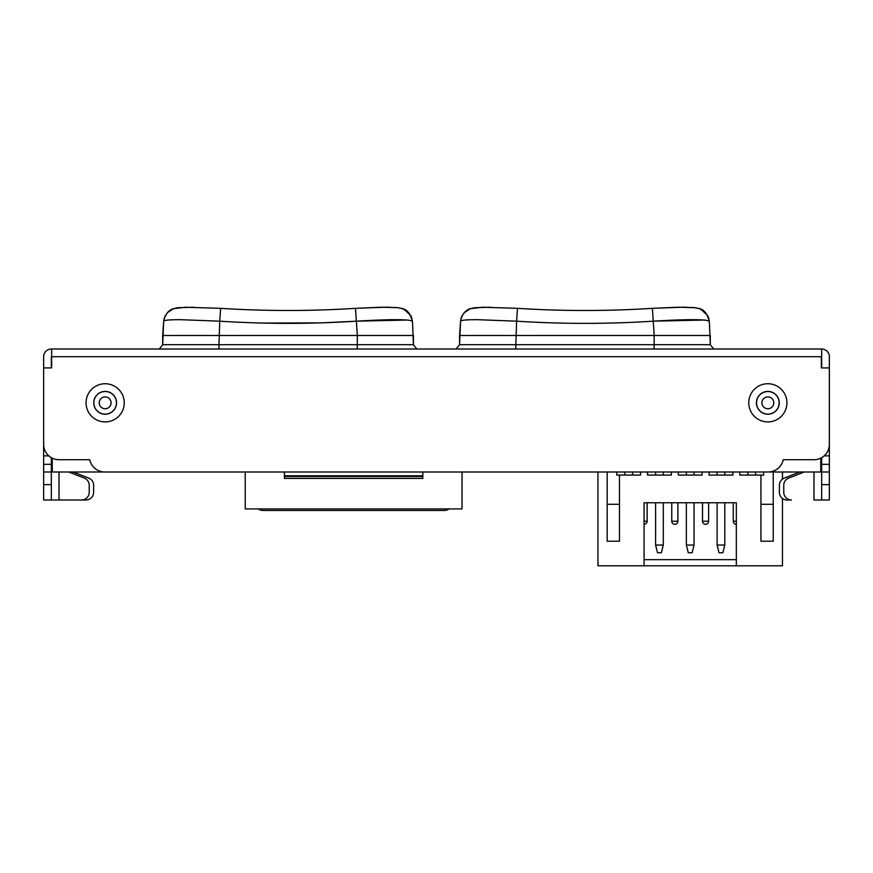 <?xml version="1.0" encoding="UTF-8"?>
<svg xmlns="http://www.w3.org/2000/svg" width="873" height="873" viewBox="0 0 873 873"><rect width="100%" height="100%" fill="white"/><g stroke="black" fill="none" stroke-linecap="round" stroke-linejoin="round"><path stroke-width="1.31" d="M52.107 470.372A15.376 15.376 0 0 1 51.343 469.958M72.917 472.009A15.376 15.376 0 0 1 74.805 472.62L88.74 478.098A7.693 7.693 0 0 1 93.618 485.246L93.618 492.307A7.693 7.693 0 0 1 85.936 500L51.343 500L51.343 472.009L43.65 472.009L43.65 422.041L43.65 451.254M821.657 469.958A15.376 15.376 0 0 1 820.893 470.372M179.729 472.009L52.107 472.009L52.107 458.063M820.893 458.063L820.893 472.009L698.651 472.009M462.024 472.009L462.024 508.915L245.226 508.915L245.226 472.009M284.434 472.009L284.434 475.785L422.816 475.785L422.816 472.009M52.26 458.139L52.26 472.009M820.74 472.009L820.74 458.139M804.47 472.009A15.376 15.376 0 0 0 802.582 472.62L788.646 478.098A7.693 7.693 0 0 0 783.768 485.246L783.768 492.307A7.693 7.693 0 0 0 791.451 500L787.064 500A7.693 7.693 0 0 1 779.382 492.307L779.382 485.246A7.693 7.693 0 0 1 784.26 478.098L798.195 472.62A15.376 15.376 0 0 1 800.083 472.009M821.657 367.915L821.657 349.004A7.693 7.693 0 0 1 829.35 356.697L829.35 367.915L821.351 367.915L821.351 356.697L51.343 356.697L51.343 367.915M821.657 484.624L829.35 484.624L829.35 500L821.657 500L821.657 457.648M829.35 422.041L829.35 472.009L821.657 472.009M829.35 484.624L829.35 472.009M824.145 455.87L829.35 455.87M813.974 472.009L813.974 500L829.35 500M821.657 471.551L820.893 471.551M51.649 349.004L51.649 367.915L43.65 367.915L43.65 356.697A7.693 7.693 0 0 1 51.343 349.004L821.351 349.004M43.65 472.009L43.65 500L51.343 500M51.343 472.009L51.343 457.648M52.107 471.551L51.343 471.551M68.531 472.009A15.376 15.376 0 0 1 70.418 472.62L84.354 478.098A7.693 7.693 0 0 1 89.232 485.246L89.232 492.307A7.693 7.693 0 0 1 81.549 500L59.026 500L59.026 472.009M43.65 455.87L48.855 455.87M43.65 367.915L43.65 444.335A15.376 15.376 0 0 0 59.026 459.711L89.777 459.711A15.376 15.376 0 0 0 104.847 472.009L768.153 472.009A15.376 15.376 0 0 0 783.223 459.711L813.974 459.711A15.376 15.376 0 0 0 829.35 444.335L829.35 367.915M260.361 510.018L258.299 508.915A7.693 7.693 0 0 0 262.904 510.454L444.346 510.454A7.693 7.693 0 0 0 448.951 508.915L446.976 509.985M284.434 476.472L422.816 476.472L422.816 478.393L284.434 478.393L284.434 476.472M619.47 504.299L607.172 504.299L607.172 541.205L607.172 472.009M616.785 472.009L616.785 475.087L619.47 475.087L619.47 541.205L607.172 541.205M773.227 472.009L773.227 541.205L760.929 541.205L760.929 475.087L763.624 475.087L763.624 472.009M760.929 504.299L773.227 504.299L773.227 541.205M736.332 565.802L644.078 565.802L644.078 502.761L736.332 502.761L736.332 565.802L782.459 565.802L782.459 498.461M782.459 479.102L782.459 472.009M644.078 565.802L597.95 565.802L597.95 472.009M640.618 472.009L640.618 475.087L619.47 475.087M671.37 472.009L671.37 475.087L647.537 475.087L647.537 472.009M702.121 472.009L702.121 475.087L678.288 475.087L678.288 472.009M732.873 472.009L732.873 475.087L709.04 475.087L709.04 472.009M760.929 475.087L739.791 475.087L739.791 472.009M644.078 559.658L736.332 559.658M647.144 502.761L647.144 521.214A3.077 3.077 0 0 1 644.078 524.291A3.077 3.077 0 0 0 647.144 521.214L644.078 521.214M624.85 475.087L624.85 472.009M632.543 475.087L632.543 472.009M747.855 475.087L747.855 472.009M755.549 475.087L755.549 472.009M663.294 502.761L663.294 545.047L655.601 545.047L655.601 502.761M655.601 545.047L657.522 552.74L661.374 552.74L663.294 545.047M694.046 502.761L694.046 545.047L686.353 545.047L686.353 502.761M686.353 545.047L688.273 552.74L692.125 552.74L694.046 545.047M724.797 502.761L724.797 545.047L717.104 545.047L717.104 502.761M717.104 545.047L719.025 552.74L722.877 552.74L724.797 545.047M736.332 521.214L733.255 521.214A3.077 3.077 0 0 0 736.332 524.291A3.077 3.077 0 0 1 733.255 521.214L733.255 502.761M708.647 502.761L708.647 521.214A3.077 3.077 0 0 1 705.58 524.291A3.077 3.077 0 0 1 702.503 521.214L702.503 502.761M677.895 502.761L677.895 521.214A3.077 3.077 0 0 1 674.829 524.291A3.077 3.077 0 0 1 671.752 521.214L671.752 502.761M655.601 475.087L655.601 472.009M663.294 475.087L663.294 472.009M694.046 475.087L694.046 472.009M686.353 475.087L686.353 472.009M724.797 475.087L724.797 472.009M717.104 475.087L717.104 472.009M159.268 349.004L162.684 344.704L159.268 349.004L162.684 344.704L159.268 349.004L162.684 344.704L413.431 344.704L416.847 349.004L413.431 344.704L413.431 335.472L357.319 335.483L357.253 349.004M397.029 335.472L162.684 335.483L162.684 344.704L163.688 321.177L162.684 335.483M459.558 335.472L460.409 323.359L459.558 344.704L456.143 349.004L459.558 344.704L456.143 349.004L459.558 344.704L710.295 344.704L713.721 349.004L710.295 344.704L713.721 349.004L710.295 344.704L710.295 335.472L654.183 335.483L654.117 349.004M709.291 321.024L709.302 321.177C709.509 324.09 709.509 324.09 709.302 321.177C709.509 324.09 709.509 324.09 709.302 321.177C705.864 319.18 687.182 319.18 653.255 321.177L654.183 335.483L693.97 335.472L459.558 335.483L459.558 344.704L456.143 349.004M691.776 319.671L687.695 319.704M679.761 319.889L668.543 320.326M475.96 335.472L515.67 335.483L475.96 335.472M710.295 335.483L710.295 344.704L710.295 335.483L654.183 335.472L710.295 335.483L710.295 344.704L713.721 349.004L710.295 344.704L709.454 323.348M218.872 349.004L219.734 321.177L180.187 319.671C169.482 319.693 163.982 320.195 163.688 321.177C165.979 309.817 174.065 308.496 173.454 308.704L185.513 307.241L220.618 308.333C265.578 311.214 310.537 311.214 355.497 308.333L380.453 307.252M162.684 335.472L163.535 323.37M179.085 335.472L218.796 335.483L179.085 335.472M413.431 335.483L357.319 335.472L413.431 335.483L413.431 344.704L412.58 323.348M412.416 321.024L412.427 321.177C412.634 324.09 412.634 324.09 412.427 321.177C408.99 319.18 390.307 319.18 356.38 321.177L357.319 335.483L397.095 335.472M515.736 349.004L516.598 321.177L477.062 319.671C466.357 319.693 460.846 320.195 460.562 321.177L459.558 344.704L460.562 321.177C462.843 309.817 470.929 308.496 470.318 308.704L482.376 307.241L517.493 308.333C562.452 311.214 607.412 311.214 652.371 308.333L677.328 307.252M821.657 464.327L829.35 464.327M43.65 484.624L51.343 484.624M43.65 464.327L51.343 464.327M124.239 402.824A19.086 19.086 0 0 0 105 383.738A19.086 19.086 0 0 0 86.067 403.13A19.086 19.086 0 0 0 105.306 421.91A19.086 19.086 0 0 0 124.239 402.824M786.933 402.824A19.086 19.086 0 0 0 767.694 383.738A19.086 19.086 0 0 0 748.761 403.13A19.086 19.086 0 0 0 768 421.91A19.086 19.086 0 0 0 786.933 402.824M116.556 402.639A11.404 11.404 0 0 0 105.066 391.42A11.404 11.404 0 0 0 93.749 403.01A11.404 11.404 0 0 0 105.24 414.228A11.404 11.404 0 0 0 116.556 402.639M116.458 402.824A11.305 11.305 0 0 1 105.153 414.129A11.305 11.305 0 0 1 93.848 402.824A11.305 11.305 0 0 1 105.153 391.519A11.305 11.305 0 0 1 116.458 402.824M99.227 402.824A5.925 5.925 0 0 1 105.153 396.899A5.925 5.925 0 0 1 111.078 402.824A5.925 5.925 0 0 1 105.153 408.75A5.925 5.925 0 0 1 99.227 402.824M779.251 402.639A11.404 11.404 0 0 0 767.76 391.42A11.404 11.404 0 0 0 756.444 403.01A11.404 11.404 0 0 0 767.934 414.228A11.404 11.404 0 0 0 779.251 402.639M779.153 402.824A11.305 11.305 0 0 1 767.847 414.129A11.305 11.305 0 0 1 756.542 402.824A11.305 11.305 0 0 1 767.847 391.519A11.305 11.305 0 0 1 779.153 402.824M761.922 402.824A5.925 5.925 0 0 1 767.847 396.899A5.925 5.925 0 0 1 773.773 402.824A5.925 5.925 0 0 1 767.847 408.75A5.925 5.925 0 0 1 761.922 402.824M708.647 521.214A3.077 3.077 0 0 1 705.58 524.291A3.077 3.077 0 0 1 702.503 521.214L708.647 521.214M677.895 521.214A3.077 3.077 0 0 1 674.829 524.291A3.077 3.077 0 0 1 671.752 521.214L677.895 521.214M219.941 321.199L219.734 321.177C265.283 324.09 310.832 324.09 356.38 321.177L323.774 322.77M357.319 335.472L355.497 308.409M320.489 322.879L262.544 323.065M259.488 322.988L256.433 322.901M253.366 322.803L240.61 322.312M220.618 308.409L219.734 321.177M356.38 321.177L407.713 320.031M516.805 321.199L516.598 321.177C562.157 324.09 607.706 324.09 653.255 321.177L652.371 308.409M654.183 335.472L653.255 321.177L704.587 320.031M617.353 322.879L606.353 323.152M578.297 323.348L575.744 323.326M562.485 323.13L559.418 323.065M556.363 322.988L553.296 322.901M550.241 322.803L537.484 322.312M517.493 308.409L516.598 321.177M460.409 323.37L459.558 335.483M410.757 315.459L412.034 318.7L410.757 315.459L403.904 309.184M398.263 307.722L402.639 308.693L408.793 312.687L402.639 308.693L398.263 307.722L382.45 307.22M708.898 318.7L707.632 315.459L700.768 309.184M705.657 312.687L699.502 308.693L695.126 307.722L679.325 307.22M460.955 318.7L462.232 315.459M464.196 312.687L470.351 308.693L474.726 307.722L490.539 307.22L474.726 307.722L470.351 308.693L464.196 312.687L470.351 308.693L474.726 307.722L490.539 307.22M412.176 320.86L412.58 323.37M412.427 321.177C408.062 306.488 401.58 309.097 398.263 307.722L385.855 307.198L355.497 308.333M164.08 318.7L165.357 315.459L164.08 318.7M167.332 312.687L173.487 308.693L177.863 307.722L193.664 307.22L177.863 307.722L173.487 308.693L167.332 312.687M380.65 307.252L388.932 307.209M395.076 307.427L395.655 307.46M395.709 307.471L396.669 307.547M397.957 307.678L399.212 307.853M400.805 308.169L401.776 308.42M709.051 320.86L709.454 323.37M709.302 321.177C704.926 306.488 698.455 309.097 695.126 307.722L682.719 307.198L652.371 308.333M677.513 307.252L685.807 307.209M691.951 307.427L692.518 307.46M692.584 307.471L693.544 307.547M694.832 307.678L696.076 307.853M697.669 308.169L698.651 308.42"/></g></svg>
